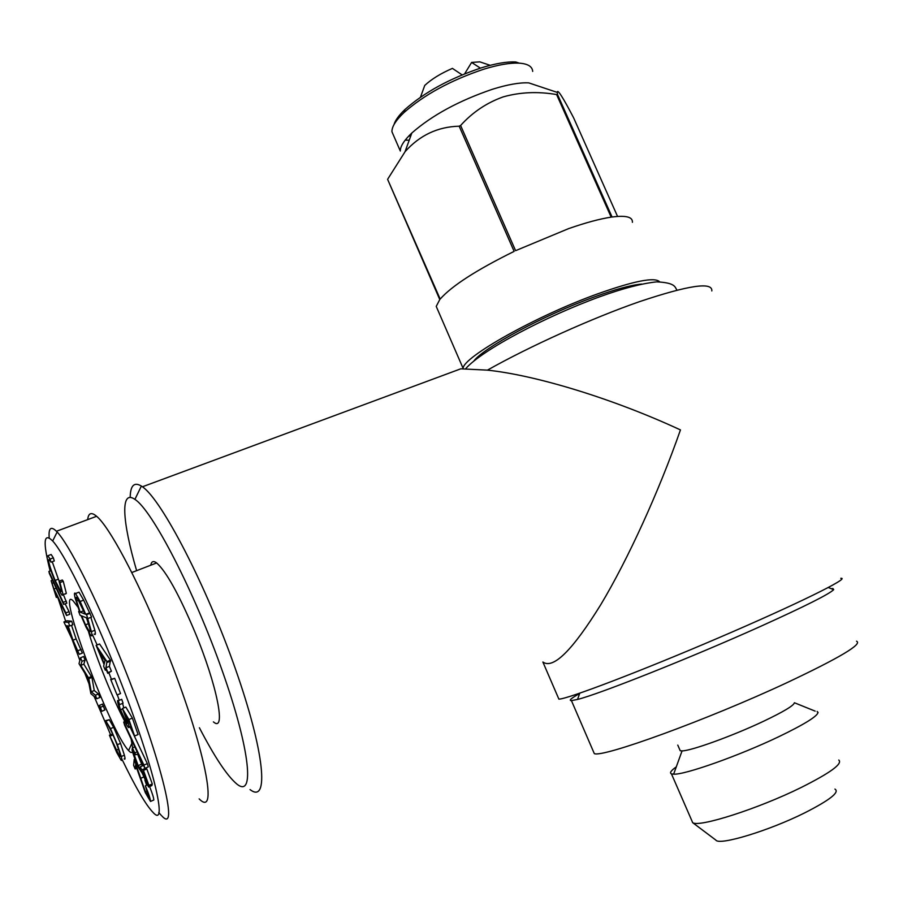 <?xml version="1.0" encoding="UTF-8"?>
<svg xmlns="http://www.w3.org/2000/svg" width="903" height="903" viewBox="0 0 903 903"><rect width="100%" height="100%" fill="white"/><g stroke="black" fill="none" stroke-linecap="round" stroke-linejoin="round"><path stroke-width="1.35" d="M105.606 720.65L110.505 728.619L117.39 744.693L121.284 756.511C122.165 759.987 122.097 761.195 121.058 760.134L116.713 752.481L109.421 735.223L119.614 756.342C120.438 757.132 120.471 756.093 119.738 753.226C117.808 746.409 114.895 738.88 110.99 730.629L105.606 720.65L109.274 719.714L113.643 727.321L120.528 743.383L124.4 755.201C125.28 758.678 125.19 759.886 124.151 758.836M462.11 74.87L452.414 68.391C440.709 73.47 431.487 79.159 424.737 85.446L420.459 97.231M111.419 671.222L107.762 673.322L105.741 668.468L105.301 670.207L103.642 666.222L104.071 664.461L96.124 645.352L106.938 661.583L105.922 667.746L107.954 672.622L111.419 671.222L109.387 666.358L105.922 667.746M107.954 672.622L107.762 673.322M66.088 625.711L71.551 637.123L67.736 625.869L66.088 625.711M856.541 641.198C862.839 643.974 839.598 657.835 786.795 682.758C707.512 719.804 601.985 758.023 594.298 753.599L593.271 751.217M48.48 560.018C48.92 563.856 51.144 570.651 55.162 580.415L60.873 591.634L61.63 591.115L59.045 581.239L59.97 582.57L63.086 594.637L62.138 595.291L60.433 592.718L55.038 581.239C50.139 569.285 47.453 561.034 46.979 556.474L47.893 555.729L50.049 559.081L53.333 557.84L54.293 560.955L51.008 562.197L49.247 559.465L48.48 560.018L49.417 559.668M50.049 559.081L51.008 562.197M55.162 580.415L58.379 579.184L59.237 581.171M78.64 611.512L79.611 611.895L75.028 597.651C74.114 593.677 74.283 592.3 75.547 593.497L80.153 601.477L85.729 614.367L86.598 614.638L91.395 631.637C92.253 635.464 92.038 636.705 90.763 635.373L86.101 627.258L81.044 615.632L80.085 615.259L78.64 611.512L79.362 611.229M134.208 759.4L145.36 791.683L148.961 797.767L145.372 785.791C148.724 793.839 150.429 799.053 150.496 801.435L145.281 792.552L135.574 764.976L135.168 768.984L133.621 765.36L134.208 759.4L134.976 759.073M49.191 537.872C48.446 528.041 50.861 525.851 56.437 531.269L57.137 532.002C68.617 543.911 94.544 594.727 119.377 655.668C159.786 753.791 180.16 836.167 161.863 815.951M161.231 815.33L158.747 812.542M87.693 519.62C88.381 512.96 91.361 511.854 96.621 516.29C109.026 526.449 136.364 577.051 161.626 638.737C202.611 737.446 220.219 820.421 199.157 798.884M125.754 717.411L122.368 708.505L125.833 707.083L132.38 718.099L138.08 734.557L134.603 736.001L128.881 721.012L125.303 714.962L127.063 719.702C129.152 725.854 129.592 728.416 128.373 727.389L127.707 726.543C125.212 722.648 122.481 716.553 119.501 708.268C117.39 702.049 116.984 699.543 118.282 700.739L119.625 704.611C118.835 703.968 119.14 705.728 120.55 709.871L126.871 723.348C127.718 724.003 127.346 722.016 125.754 717.411M109.421 735.223L112.604 734.094M110.697 679.417L117.063 694.96L110.697 679.417L114.692 678.322L120.528 693.549L117.063 694.96M69.689 626.005L72.838 624.774L71.63 621.185L66.991 620.767L63.899 621.964L68.47 622.427L69.689 626.005L68.188 625.96L73.008 640.171L79.261 654.325L82.376 653.083L76.112 638.94L73.008 640.171M88.065 618.453L91.575 617.088L83.64 600.123L79.012 592.165L75.547 593.497M96.756 698.73L99.872 697.466L98.483 693.967L94.262 690.535L91.203 691.777L95.379 695.231L96.756 698.73L90.876 693.651L87.952 678.266L79.012 663.682L80.548 657.745L83.663 656.504L85.074 660.082L83.844 664.156L91.937 677.408L94.262 690.535M77.895 592.594L79.012 592.165M80.153 601.477L83.64 600.123M122.368 708.505L128.892 719.544L134.603 736.001M532.691 71.416C532.33 66.529 527.883 63.774 519.349 63.165L515.76 61.98C507.034 61.517 495.578 63.458 481.401 67.815C449.875 78.403 424.421 92.275 405.052 109.432C398.957 115.234 395.277 120.28 394.001 124.591M408.732 136.071L409.86 136.071M79.261 654.325L63.899 621.964M135.664 754.784L133.757 751.646L133.599 753.181L138.17 765.609L140.225 769.198L140.349 766.76L147.11 783.161L143.442 770.372L148.916 785.396L148.521 787.021L142.132 772.979L138.746 767.968C135.439 760.732 133.204 754.716 132.052 749.908L132.391 747.898L135.664 754.784L138.046 753.779M99.341 651.932L104.251 663.739L105.053 660.533L99.341 651.932M213.401 721.881C226.495 733.36 217.228 685.343 194.653 631.4C178.873 594.219 166.197 571.407 156.648 562.941C153.42 560.571 151.467 561.327 150.79 565.21M136.624 570.673C122.198 521.426 120.11 488.997 134.908 499.382C152.155 510.048 194.269 591.239 222.375 671.121C250.662 751.093 254.951 799.708 236.372 783.635C226.698 775.225 214.372 756.601 199.405 727.762M141.816 769.864L145.18 768.442L145.439 769.537M145.552 780.452L146.76 779.944M632.393 222.319C632.822 216.98 626.05 215.219 612.076 217.013L557.535 94.522L557.264 92.422C557.32 88.539 562.783 97.027 573.642 117.875L617.55 216.427M387.951 178.76L405.086 151.67C419.748 135.247 437.774 126.759 459.175 126.194L514.134 251.373C476.457 269.986 451.793 285.89 440.167 299.085L387.601 179.336L439.772 299.559L436.228 306.388L438.068 310.632M56.336 597.414L51.121 580.708L53.999 589.027L65.851 612.889L69.034 611.647L69.745 614.277L66.574 615.507L54.733 591.657L56.336 597.414L57.386 597.007M65.851 612.889L66.574 615.507M145.36 791.683L147.02 790.983M840.795 578.304C851.371 577.389 796.751 604.367 718.224 638.003C639.798 671.64 566.881 699.317 558.878 699.125L542.884 662.023C553.212 669.462 572.502 650.341 600.777 604.66C627.912 559.465 658.806 491.774 680.456 429.918C613.656 398.934 536.709 375.343 487.428 370.14C529.44 346.413 591.781 318.262 639.324 301.715C688.583 285.224 712.738 281.634 711.812 290.947M556.609 94.567L611.173 217.149C599.908 218.842 585.708 222.669 568.585 228.628L515.59 250.673L460.609 125.483C472.562 112.243 486.796 102.705 503.31 96.858C520.241 92.106 538.007 91.35 556.609 94.567L557.535 94.522M130.179 497.463C130.404 485.498 134.129 481.694 141.376 486.051L142.437 486.785C161.614 499.607 206.076 585.065 235.423 668.942C264.963 752.91 269.286 804.562 250.041 789.572M487.428 370.14L460.778 368.819L142.437 486.785M102.423 704.137L104.929 709.927L101.825 711.293M100.459 707.275L101.689 711.35L99.33 705.503L100.459 707.275L103.574 706.011M815.149 711.124L794.403 702.748C793.839 705.57 783.443 711.79 763.204 721.429C732.559 735.934 690.818 750.991 682.07 750.89L680.23 750.743L679.688 749.501M818.039 712.286C817.768 716.079 804.584 724.262 778.488 736.848C738.812 755.834 684.553 774.977 673.638 774.176L671.46 773.882C669.349 772.991 670.952 770.654 676.279 766.873M558.878 699.125L558.291 697.748M52.239 561.734L58.379 579.184M111.227 679.722L114.692 678.322M85.514 624.808L89.363 631.49C90.323 632.405 90.458 631.321 89.769 628.251L86.519 617.844L81.631 615.891L85.514 624.808L88.494 623.634M80.548 657.745L81.959 661.323L80.773 665.387L88.46 677.747L91.575 676.494M88.46 677.747L88.821 678.661L91.937 677.408M101.813 711.203L104.929 709.927M106.938 661.583L110.459 660.172L109.387 666.358M107.288 662.407L110.809 660.996M80.773 665.387L83.844 664.156M85.729 614.367L89.216 613.002M63.458 594.784L66.833 603.159L63.639 604.389L49.372 573.495L48.897 571.43L50.907 570.662M48.897 571.43L63.187 602.357L66.393 601.127M81.959 661.323L85.074 660.082M51.121 580.708L52.464 580.189M52.385 583.236L53.638 582.751M129.953 726.734L133.463 734.173M133.7 734.692L147.336 763.633L148.295 766.884L144.875 768.329L124.67 725.278L123.7 722.05L124.941 721.542M123.7 722.05L143.904 765.078L147.336 763.633M86.598 614.638L90.108 613.261M59.045 581.239L62.33 579.986L63.255 581.306L66.348 593.384L65.377 594.05M78.019 650.668L81.146 649.426M145.372 785.791L147.212 785M641.728 284.061C631.366 284.953 615.507 289.265 594.151 297.008C544.306 314.955 483.229 347.869 473.759 361.132M65.118 603.814L69.034 611.647M53.999 589.027L56.155 588.203M519.349 63.165C510.263 62.691 498.332 64.723 483.545 69.271C450.631 80.344 424.083 94.804 403.878 112.661C395.774 120.404 391.789 126.77 391.936 131.748L393.956 136.387M405.187 140.134L409.228 140.202M557.275 92.399L528.763 82.884C519.699 82.41 507.576 84.543 492.383 89.284C458.961 100.673 432.108 115.245 411.836 133.001C404.092 140.349 400.255 146.354 400.322 151.027L391.936 131.748M135.168 768.984L136.692 768.329M128.892 719.544L132.38 718.099M88.821 678.661L91.203 691.777M105.301 670.207L106.294 669.8M59.97 582.57L63.255 581.306M143.904 765.078L144.875 768.329M137.516 753.994L142.358 765.902M133.599 753.181L134.558 752.786M138.17 765.609L141.5 764.209M409.601 135.179L410.572 136.5M90.853 617.37L94.86 630.271C95.707 634.098 95.481 635.34 94.194 634.019M91.395 631.637L94.86 630.271M110.155 736.114L112.988 734.94M116.115 750.235L118.553 749.219M144.875 780.136L146.647 785.249M834.936 789.087C839.914 792.134 829.902 800.024 804.878 812.779C768.916 830.794 719.206 845.784 715.876 840.117L692.545 822.565M838.763 760.033C842.939 763.678 830.331 772.878 800.916 787.619C757.877 808.885 698.651 827.712 692.68 822.644L691.698 820.375M76.631 601.003L80.175 612.121L85.085 614.051L77.003 597.56C76.01 596.623 75.886 597.763 76.631 601.003L78.775 600.179M659.585 281.77C654.878 276.849 634.177 280.901 597.481 293.926C536.134 315.937 463.002 357.159 463.104 368.356L463.025 368.774M485.283 63.684L479.786 61.855L471.614 62.431L464.627 73.843M140.349 766.76L143.509 765.417M96.124 645.352L99.578 643.986L110.459 660.172M71.518 625.294L76.112 638.94M50.15 570.956C42.734 541.879 43.57 531.901 52.679 540.999C63.526 552.67 88.088 601.308 111.712 659.371C150.135 752.786 170.125 831.528 153.081 812.452C145.981 805.171 135.687 787.574 122.176 759.66M110.595 734.737L94.172 696.506M88.912 683.548L84.837 673.254M79.859 660.386L71.89 638.906M65.671 621.275L58.164 598.576M82.636 608.137L83.798 610.857M80.175 612.121L83.595 610.789M127.063 719.702L127.899 719.352M831.291 588.7L832.927 588.53L833.695 589.648C829.293 594.084 805.25 606.184 761.59 625.926C691.98 657.305 598.768 694.317 577.536 699.43L571.43 700.615C568.518 700.57 571.249 698.211 579.647 693.538M480.385 68.143L471.614 62.431M150.496 801.435L153.318 800.216M95.379 695.231L98.483 693.967M149.593 786.558C152.426 793.635 153.826 798.117 153.792 800.013M86.372 617.787L87.128 619.537M50.229 554.848L51.166 554.498L53.333 557.84M108.902 672.859L111.385 679.135M117.311 694.858L119.275 700.333M131.138 739.083L132.617 747.808M132.448 751.488C131.906 753.136 130.619 752.809 128.576 750.54C110.403 732.017 54.722 582.356 73.199 600.913L77.839 607.019M92.456 634.707L97.14 644.945M143.442 770.372L146.828 768.938L152.291 783.951L151.873 785.587L149.108 786.773M120.946 699.656L121.724 699.328L123.068 703.2L119.625 704.611M122.594 703.392L123.79 707.929M118.282 700.739L121.724 699.328M117.39 744.693L120.528 743.383M121.284 756.511L124.4 755.201M135.213 752.673L137.143 751.872M63.086 594.637L66.348 593.384M63.187 602.357L63.639 604.389M126.42 722.772L127.255 722.423M110.505 728.619L113.643 727.321M148.916 785.396L152.291 783.951M120.55 709.871L122.582 709.036M124.874 721.565C113.01 699.34 96.553 658.716 88.652 632.235M68.47 622.427L71.63 621.185M460.609 125.483L459.175 126.194M140.529 778.363L143.611 777.054M61.618 591.352L60.873 591.634M96.621 516.29L56.437 531.269M102.558 704.08L99.454 705.356M682.07 750.89L673.638 774.176M90.198 631.163L89.363 631.49M134.908 499.382L141.376 486.051M120.268 756.071L119.614 756.342M52.679 540.999L57.137 532.002M130.754 726.407L129.061 727.107M833.379 589.524L832.927 588.53M594.298 753.599L571.43 700.615M479.786 61.855L490.205 65.321M817.429 712.049L817.159 711.429M692.68 822.644L671.46 773.882M405.052 109.432L403.878 112.661M134.807 746.883L132.391 747.898M156.648 562.941L131.759 572.547M463.104 368.356L436.228 306.388M109.274 719.714L106.159 721M51.166 554.498L47.893 555.729M680.23 750.743L677.781 745.11M131.985 743.18L128.576 750.54M579.771 693.188L577.536 699.43M828.311 587.526L833.695 589.648M411.836 133.001L405.063 151.648M465.632 368.763C481.728 350.082 546.462 316.118 599.761 296.76C622.788 288.429 641.751 283.463 656.673 281.86C675.816 282.752 674.778 287.199 676.99 290.123"/></g></svg>

